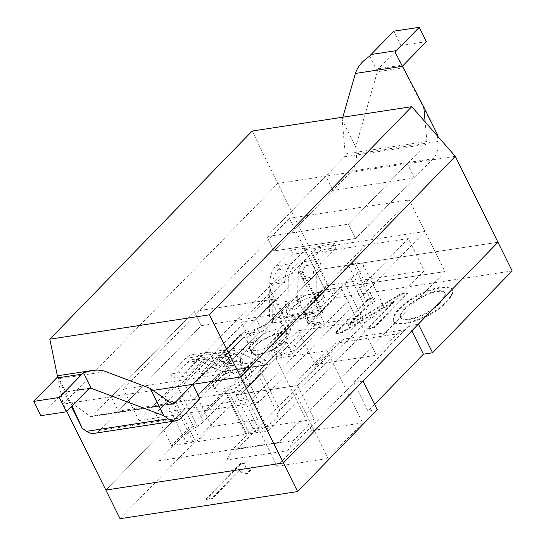 <?xml version="1.0" encoding="UTF-8"?>
<svg xmlns="http://www.w3.org/2000/svg" width="546" height="546" viewBox="0 0 546 546"><rect width="100%" height="100%" fill="white"/><g stroke="black" fill="none" stroke-linecap="round" stroke-linejoin="round"><path stroke-width="0.41" stroke-dasharray="2.73 2.05" d="M224.113 373.73L142.472 386.199L201.303 325.689L282.944 313.22L199.884 398.641L118.25 411.111L142.472 386.199L123.335 389.121L289.448 218.277L308.579 215.349L273.976 250.942L355.617 238.472L390.219 202.88L409.357 199.959L243.243 370.809L224.113 373.73M153.051 390.39L111.138 396.792L194.192 311.37L275.832 298.894L192.779 384.323L275.832 298.894L282.944 313.22L199.884 398.641M414.448 177.969L332.807 190.438L308.579 215.349L390.219 202.88L414.448 177.969L407.336 163.643L455.296 156.32M120.052 518.7L334.609 298.027L320.393 269.376L105.835 490.055L320.393 269.376L497.959 242.26L320.393 269.376L277.73 183.442L325.696 176.112L332.807 190.438M425 231.47L305.091 249.788L138.977 420.632L258.886 402.313L425 231.47L444.908 271.574L325 289.892L158.886 460.735L278.794 442.424L444.908 271.574L325 289.892L289.448 218.277M252.184 131.047L277.73 183.442L63.172 404.115L111.138 396.792L118.25 411.111M57.61 377.033L63.172 404.115L66.803 411.425M57.453 376.269L57.357 375.805M138.977 420.632L123.335 389.121M258.886 402.313L243.243 370.809M305.091 249.788L325 289.892L158.886 460.735L278.794 442.424L444.908 271.574L409.357 199.959M342.806 117.206L342.144 119.492L345.263 153.924A3.392 2.204 -98.7 0 1 344.471 156.804L266.864 236.623L348.505 224.153L407.336 163.643L325.696 176.112L266.864 236.623L348.505 224.153L355.617 238.472L433.217 158.661A20.366 13.234 81.3 0 0 438.001 141.373L437.517 136.043M426.351 41.626L400.832 45.523L378.166 68.83A3.392 2.204 -98.7 0 0 377.375 71.717L355.726 146.847L356.361 153.842A20.366 13.234 81.3 0 1 351.576 171.13L273.976 250.942L266.864 236.623L273.976 250.942L355.617 238.472L348.505 224.153L426.112 144.335A3.392 2.204 -98.7 0 0 426.904 141.455L425.136 121.929M57.719 376.952L68.591 400.846L90.213 416.25A3.392 2.204 81.3 0 0 91.455 416.591A3.392 2.204 81.3 0 0 92.363 416.1L194.192 311.37L201.303 325.689L99.474 430.419A20.366 13.234 -98.7 0 1 94.014 433.367M437.366 134.377L402.887 67.82A3.392 2.204 -98.7 0 1 402.907 66.714M400.832 45.523L393.727 31.197M355.726 146.847L342.144 119.492M369.669 56.197L377.375 71.717L402.887 67.82L395.181 52.307M90.022 387.981L64.51 391.878A3.392 2.204 81.3 0 1 65.752 392.219L72.052 406.026M64.51 391.878A3.392 2.204 81.3 0 0 63.595 392.369L89.114 388.472M201.303 325.689L282.944 313.22L275.832 298.894L194.192 311.37L201.303 325.689M68.591 400.846L71.465 406.627M40.93 415.683L63.595 392.369M88.909 388.684L65.752 392.219L58.047 376.706M292.281 386.275L326.89 350.675L275.86 358.469L241.257 394.062L292.281 386.275L328.119 458.463L362.721 422.863L326.89 350.675M362.721 422.863L311.698 430.657L275.86 358.469M311.698 430.657L277.088 466.25L241.257 394.062M277.088 466.25L328.119 458.463M342.124 289.496L308.388 324.201L323.696 321.867L292.547 353.897L277.238 356.238L243.502 390.936L197.577 397.952L231.32 363.247L225.628 351.788L179.777 398.949A3.392 1.14 153.6 0 1 175.498 401.119L172.946 401.508A20.366 6.832 153.6 0 1 165.083 399.89A20.366 6.832 153.6 0 1 177.307 386.295A13.582 4.552 -26.4 0 0 183.504 381.715L210.319 354.129L216.011 365.588L247.154 333.551L241.469 322.092L268.291 294.512A13.582 4.552 -26.4 0 0 270.4 290.554A20.366 6.832 153.6 0 1 279.825 279.593A20.366 6.832 153.6 0 1 299.256 271.594L301.808 271.205A3.392 1.14 153.6 0 1 303.119 271.478A3.392 1.14 153.6 0 1 302.627 272.597L256.777 319.758L262.462 331.217L296.205 296.512L342.124 289.496L356.347 318.147L368.461 305.685A3.392 1.14 153.6 0 1 372.741 303.521L375.293 303.126A20.366 6.832 153.6 0 1 383.155 304.75A20.366 6.832 153.6 0 1 370.925 318.345A13.582 4.552 -26.4 0 0 364.735 322.925L279.948 410.128A13.582 4.552 -26.4 0 0 277.839 414.086A20.366 6.832 153.6 0 1 268.407 425.047A20.366 6.832 153.6 0 1 248.976 433.039L246.43 433.435A3.392 1.14 153.6 0 1 245.12 433.162A3.392 1.14 153.6 0 1 245.604 432.043L257.719 419.587L211.793 426.597L199.686 439.059A3.392 1.14 153.6 0 1 195.4 441.223L192.854 441.618A20.366 6.832 153.6 0 1 184.992 439.994A20.366 6.832 153.6 0 1 197.215 426.399A13.582 4.552 -26.4 0 0 203.412 421.819L288.192 334.616A13.582 4.552 -26.4 0 0 290.308 330.658A20.366 6.832 153.6 0 1 299.734 319.697A20.366 6.832 153.6 0 1 319.164 311.698L321.717 311.309A3.392 1.14 153.6 0 1 323.027 311.582A3.392 1.14 153.6 0 1 322.536 312.701L310.421 325.157L356.347 318.147M308.388 324.201L302.696 312.742L348.553 265.581A3.392 1.14 153.6 0 1 352.832 263.411L355.385 263.022A20.366 6.832 153.6 0 1 363.247 264.646A20.366 6.832 153.6 0 1 351.017 278.235A13.582 4.552 -26.4 0 0 344.826 282.821L318.004 310.408L323.696 321.867M292.547 353.897L286.862 342.438L260.039 370.024A13.582 4.552 -26.4 0 0 257.93 373.983A20.366 6.832 153.6 0 1 248.505 384.944A20.366 6.832 153.6 0 1 229.074 392.936L226.522 393.325A3.392 1.14 153.6 0 1 225.211 393.059A3.392 1.14 153.6 0 1 225.696 391.939L271.553 344.779L286.862 342.438M225.628 351.788L210.319 354.129M296.205 296.512L310.421 325.157M302.696 312.742L318.004 310.408M278.706 330.043A19.349 6.491 153.6 0 1 260.408 340.861A19.349 6.491 153.6 0 1 246.833 340.868A19.349 6.491 153.6 0 1 261.275 326.453A19.349 6.491 153.6 0 1 281.497 323.662A19.349 6.491 153.6 0 1 278.706 330.043M320.072 301.153A20.366 6.832 153.6 0 1 300.812 312.537A20.366 6.832 153.6 0 1 286.52 312.544A20.366 6.832 153.6 0 1 301.726 297.365A20.366 6.832 153.6 0 1 323.014 294.43A20.366 6.832 153.6 0 1 320.072 301.153M248.826 378.76A20.366 6.832 153.6 0 1 229.559 390.144A20.366 6.832 153.6 0 1 215.267 390.158A20.366 6.832 153.6 0 1 230.48 374.979A20.366 6.832 153.6 0 1 251.761 372.044A20.366 6.832 153.6 0 1 248.826 378.76M321.498 304.013A20.366 6.832 153.6 0 1 302.231 315.397A20.366 6.832 153.6 0 1 287.947 315.411A20.366 6.832 153.6 0 1 303.153 300.232A20.366 6.832 153.6 0 1 324.433 297.297A20.366 6.832 153.6 0 1 321.498 304.013M284.391 341.503A19.349 6.491 153.6 0 1 266.093 352.32A19.349 6.491 153.6 0 1 252.518 352.327A19.349 6.491 153.6 0 1 266.967 337.913A19.349 6.491 153.6 0 1 287.182 335.121A19.349 6.491 153.6 0 1 284.391 341.503M247.154 333.551L262.462 331.217M231.32 363.247L216.011 365.588M247.399 375.894A20.366 6.832 153.6 0 1 228.139 387.278A20.366 6.832 153.6 0 1 213.848 387.291A20.366 6.832 153.6 0 1 229.054 372.113A20.366 6.832 153.6 0 1 250.341 369.178A20.366 6.832 153.6 0 1 247.399 375.894M277.238 356.238L271.553 344.779M241.469 322.092L256.777 319.758M197.577 397.952L211.793 426.597M243.502 390.936L257.719 419.587M252.552 342.055A20.366 6.832 153.6 0 1 271.812 330.671A20.366 6.832 153.6 0 1 286.104 330.658A20.366 6.832 153.6 0 1 270.898 345.836A20.366 6.832 153.6 0 1 249.618 348.771A20.366 6.832 153.6 0 1 252.552 342.055M254.545 346.062A20.366 6.832 -26.4 0 0 251.604 352.784A20.366 6.832 -26.4 0 0 259.473 354.402A20.366 6.832 -26.4 0 0 279.832 345.782A20.366 6.832 -26.4 0 0 288.097 334.671A20.366 6.832 -26.4 0 0 273.805 334.678A20.366 6.832 -26.4 0 0 254.545 346.062M312.892 312.394L269.519 319.021L263.936 324.754A6.791 2.28 153.6 0 1 257.33 328.617L240.841 333.995L218.345 357.125L228.303 358.463A6.791 2.28 153.6 0 1 229.388 359.056A6.791 2.28 153.6 0 1 228.412 361.295L222.816 367.048L199.317 355.842A25.123 16.319 81.3 0 0 192.485 354.723A25.123 16.319 81.3 0 0 185.749 358.36L170.55 373.996L185.858 371.655L201.058 356.019A25.123 16.319 -98.7 0 1 207.787 352.382A25.123 16.319 -98.7 0 1 214.626 353.501L228.003 359.882A8.49 2.607 -172.7 0 0 237.162 361.711A8.49 2.607 -172.7 0 0 242.799 359.991A8.49 2.607 -172.7 0 0 240.759 357.937L227.382 351.556A25.123 16.319 81.3 0 0 220.543 350.436A25.123 16.319 81.3 0 0 213.814 354.074L198.614 369.71L213.923 367.369L229.122 351.733A25.123 16.319 -98.7 0 1 235.852 348.095A25.123 16.319 -98.7 0 1 242.69 349.215L266.168 360.421L271.785 354.675A6.791 2.28 153.6 0 1 278.392 350.819L294.881 345.441L317.376 322.304L307.418 320.966A6.791 2.28 153.6 0 1 306.333 320.372A6.791 2.28 153.6 0 1 307.309 318.134L312.906 312.346L313.151 276.993A25.123 16.319 -98.7 0 1 319.198 259.33L334.527 243.564L319.219 245.905L303.89 261.671A25.123 16.319 81.3 0 0 297.843 279.327L297.707 299.365L300.839 300.034L300.976 279.996A20.366 13.234 -98.7 0 1 305.883 265.677L321.191 263.343L336.52 247.577L321.212 249.911L305.883 265.677M297.707 299.365A8.49 6.265 102 0 1 289.551 308.64A8.49 6.265 102 0 1 284.951 301.317L285.087 281.279A25.123 16.319 -98.7 0 1 291.134 263.616L306.463 247.85L291.155 250.191L293.147 254.197L277.818 269.963A20.366 13.234 -98.7 0 0 272.911 284.282L272.672 319.642A4.818 3.133 -98.7 0 1 271.512 323.027L265.929 328.767A6.791 2.28 153.6 0 1 259.323 332.623L242.827 338.001L220.338 361.138L230.296 362.476A6.791 2.28 153.6 0 1 231.381 363.07A6.791 2.28 153.6 0 1 230.405 365.308L224.822 371.048A4.818 3.133 -98.7 0 1 223.532 371.744A4.818 3.133 -98.7 0 1 222.222 371.533L198.744 360.326L214.052 357.992L227.423 364.373A8.49 2.607 -172.7 0 0 236.582 366.195A8.49 2.607 -172.7 0 0 242.219 364.475A8.49 2.607 -172.7 0 0 240.179 362.421L226.808 356.04L242.117 353.706L265.588 364.905A4.818 3.133 81.3 0 0 266.905 365.117A4.818 3.133 81.3 0 0 268.195 364.421L273.771 358.681A6.791 2.28 153.6 0 1 280.385 354.825L296.874 349.447L319.369 326.31L309.405 324.972A6.791 2.28 153.6 0 1 308.319 324.385A6.791 2.28 153.6 0 1 309.302 322.14L314.878 316.407A4.818 3.133 81.3 0 0 316.038 313.015L316.284 277.661A20.366 13.234 -98.7 0 1 321.191 263.343M300.839 300.034A8.49 6.265 102 0 1 292.69 309.309A8.49 6.265 102 0 1 288.083 301.986L288.22 281.948A20.366 13.234 -98.7 0 1 293.127 267.629L308.456 251.863L293.147 254.197M306.463 247.85L308.456 251.863M334.527 243.564L336.52 247.577M291.155 250.191L275.826 265.957A25.123 16.319 81.3 0 0 269.779 283.613L269.519 319.021M213.923 367.369L215.909 371.382L231.115 355.746A20.366 13.234 81.3 0 1 236.568 352.798L221.266 355.132A20.366 13.234 81.3 0 0 215.806 358.08L200.607 373.717L215.909 371.382M242.117 353.706A20.366 13.234 81.3 0 0 236.568 352.798M266.189 360.421L222.795 367.042L266.189 360.421M198.744 360.326A20.366 13.234 81.3 0 0 193.202 359.418A20.366 13.234 81.3 0 0 187.742 362.367L172.543 378.003L187.844 375.668L203.051 360.032A20.366 13.234 81.3 0 1 208.511 357.084L193.202 359.418M170.55 373.996L172.543 378.003M218.345 357.125L220.338 361.138M240.841 333.995L242.827 338.001M317.376 322.304L319.369 326.31M294.881 345.441L296.874 349.447M319.219 245.905L321.212 249.911M214.052 357.992A20.366 13.234 81.3 0 0 208.511 357.084M185.858 371.655L187.844 375.668M226.808 356.04A20.366 13.234 81.3 0 0 221.266 355.132M198.614 369.71L200.607 373.717M445.768 302.034C451.344 296.294 453.494 292.144 452.211 289.578C450.245 283.449 426.446 288.404 410.913 299.16C398.252 307.869 392.308 315.083 393.072 320.795C397.119 329.231 433.306 316.543 445.768 302.034L446.048 302.607C451.631 296.867 453.781 292.717 452.498 290.151C450.532 284.022 426.733 288.977 411.199 299.734C398.539 308.442 392.594 315.656 393.359 321.369C397.399 329.804 433.592 317.11 446.048 302.607M236.152 394.847L297.386 385.49L359.678 321.423L298.444 330.78L236.152 394.847L252.935 428.644L314.162 419.294L293.4 440.649L232.173 450L226.672 459.985L344.328 338.97L335.988 343.222L397.215 333.872L405.562 329.62L344.328 338.97M293.4 440.649L287.899 450.634L226.672 459.985M252.935 428.644L232.173 450M298.444 330.78L315.226 364.578L335.988 343.222M315.226 364.578L376.453 355.228L397.215 333.872M418.366 324.119L409.179 325.525L353.808 382.473L362.994 381.067M353.808 382.473L368.031 411.118L377.218 409.718M374.57 404.388L368.031 411.118M409.179 325.525L411.82 330.849M424.249 270.645L268.523 430.814L171.574 445.625L327.307 285.456L424.249 270.645L408.326 238.561L252.6 398.73L155.651 413.54L311.377 253.371L408.326 238.561M327.307 285.456L311.377 253.371M171.574 445.625L155.651 413.54M268.523 430.814L252.6 398.73M439.223 303.733C428.207 316.168 403.303 323.819 400.907 318.025C395.952 309.568 439.393 283.422 445.092 293.646C445.986 295.413 444.028 298.778 439.223 303.733L438.936 303.16C427.921 315.595 403.016 323.246 400.627 317.451C395.673 308.995 439.107 282.848 444.806 293.072C445.7 294.84 443.748 298.205 438.936 303.16M405.562 329.62L287.899 450.634M297.386 385.49L314.162 419.294M359.678 321.423L376.453 355.228M334.609 298.027L512.175 270.905M394.246 301.733L367.908 328.822L374.187 327.859L407.678 293.414L400.976 294.437L348.539 325.512L374.87 298.423L368.591 299.385L335.101 333.831L341.803 332.807L394.246 301.733L393.959 301.16L367.629 328.248L373.908 327.286L407.398 292.84L400.689 293.864L348.252 324.938L374.583 297.85L368.304 298.812L334.814 333.258L341.523 332.234L393.959 301.16M244.977 463.254L240.977 463.861L206.374 499.453L212.571 498.505L239.53 470.782C241.093 472.461 243.577 473.566 246.997 474.112L251.085 469.901L245.946 467.144L245.229 466.059L244.69 462.68L240.697 463.288L240.977 463.861M240.697 463.288L206.088 498.88L212.292 497.932L239.244 470.208C240.806 471.887 243.298 472.993 246.71 473.539L250.805 469.335L251.085 469.901M250.805 469.335L245.666 466.577L244.942 465.485L244.69 462.68M246.71 473.539L246.997 474.112M239.244 470.208L239.53 470.782M212.292 497.932L212.571 498.505M206.088 498.88L206.374 499.453M367.629 328.248L367.908 328.822M341.523 332.234L341.803 332.807M334.814 333.258L335.101 333.831M368.304 298.812L368.591 299.385M374.583 297.85L374.87 298.423M348.252 324.938L348.539 325.512M400.689 293.864L400.976 294.437M407.398 292.84L407.678 293.414M373.908 327.286L374.187 327.859M351.576 171.13L433.217 158.661M356.361 153.842L438.001 141.373M378.166 68.83L403.678 64.933M345.263 153.924L426.904 141.455M344.471 156.804L426.112 144.335M58.531 378.801L105.781 371.58M90.213 416.25L171.853 403.781M99.474 430.419L181.115 417.949M92.363 416.1L172.079 403.924M268.291 294.512L288.192 334.616M183.504 381.715L203.412 421.819M260.039 370.024L279.948 410.128M344.826 282.821L364.735 322.925M351.017 278.235L370.925 318.345M355.385 263.022L375.293 303.126M352.832 263.411L372.741 303.521M348.553 265.581L368.461 305.685M302.627 272.597L322.536 312.701M301.808 271.205L321.717 311.309M299.256 271.594L319.164 311.698M270.4 290.554L290.308 330.658M179.777 398.949L199.686 439.059M225.696 391.939L245.604 432.043M177.307 386.295L197.215 426.399M172.946 401.508L192.854 441.618M175.498 401.119L195.4 441.223M226.522 393.325L246.43 433.435M229.074 392.936L248.976 433.039M257.93 373.983L277.839 414.086M300.976 279.996L316.284 277.661M284.951 301.317L288.083 301.986M307.309 318.134L309.302 322.14M269.779 283.613L285.087 281.279M312.906 312.346L269.533 318.973M297.843 279.327L313.151 276.993M272.911 284.282L288.22 281.948M316.038 313.015L272.672 319.642M266.202 360.415L222.829 367.035M268.195 364.421L224.822 371.048M314.878 316.407L271.512 323.027M271.785 354.675L273.771 358.681M278.392 350.819L280.385 354.825M228.412 361.295L230.405 365.308M228.303 358.463L230.296 362.476M257.33 328.617L259.323 332.623M263.936 324.754L265.929 328.767M307.418 320.966L309.405 324.972M277.818 269.963L293.127 267.629M275.826 265.957L291.134 263.616M199.317 355.842L214.626 353.501M185.749 358.36L201.058 356.019M187.742 362.367L203.051 360.032M227.382 351.556L242.69 349.215M213.814 354.074L229.122 351.733M215.806 358.08L231.115 355.746M265.588 364.905L222.222 371.533M228.003 359.882L227.423 364.373M240.759 357.937L240.179 362.421M303.89 261.671L319.198 259.33M173.096 404.122L91.455 416.591M383.155 304.75L363.247 264.646M323.027 311.582L303.119 271.478M213.848 387.291L215.267 390.158M250.341 369.178L251.761 372.044M286.52 312.544L287.947 315.411M323.014 294.43L324.433 297.297M246.833 340.868L252.518 352.327M281.497 323.662L287.182 335.121M184.992 439.994L165.083 399.89M245.12 433.162L225.211 393.059M288.097 334.671L286.104 330.658M251.604 352.784L249.618 348.771M231.381 363.07L229.388 359.056M308.319 324.385L306.333 320.372M207.787 352.382L192.485 354.723M235.852 348.095L220.543 350.436M223.532 371.744L266.905 365.117M242.219 364.475L242.799 359.991M292.69 309.309L289.551 308.64M452.211 289.578L452.498 290.151M393.072 320.795L393.359 321.369M245.229 466.059L244.942 465.485M400.627 317.451L400.907 318.025M444.806 293.072L445.092 293.646"/><path stroke-width="0.82" d="M57.357 375.805L49.829 339.175L209.405 314.803L240.738 376.993L192.779 384.323L199.884 398.641L181.115 417.949A20.366 13.234 -98.7 0 1 175.655 420.898A20.366 13.234 -98.7 0 1 168.202 418.864L163.814 415.731L150.232 388.377L171.853 403.781A3.392 2.204 81.3 0 0 173.096 404.122A3.392 2.204 81.3 0 0 174.003 403.63L192.779 384.323L153.051 390.39M66.803 411.425L105.835 490.055L283.401 462.933L497.959 242.26L455.296 156.32L411.759 106.675L209.405 314.803M455.296 156.32L240.738 376.993L283.401 462.933L105.835 490.055L120.052 518.7L297.618 491.577L283.401 462.933L362.994 381.067L377.218 409.718L297.618 491.577M57.61 377.033L57.453 376.269M49.829 339.175L252.184 131.047L411.759 106.675M437.517 136.043L437.366 134.377L423.785 107.023L425.136 121.929M402.907 66.714A3.392 2.204 -98.7 0 1 403.678 64.933L426.351 41.626L419.239 27.3L396.573 50.614A20.366 13.234 -98.7 0 0 395.181 52.307L423.785 107.023M342.806 117.206L355.412 73.457C357.5 66.796 362.257 61.05 369.669 56.197A20.366 13.234 -98.7 0 1 371.062 54.511L393.727 31.197L419.239 27.3M57.719 376.952L57.364 375.798L58.047 376.706A20.366 13.234 81.3 0 0 56.491 378.05L82.002 374.153A20.366 13.234 81.3 0 1 83.558 372.809L92.035 370.502L57.364 375.798M150.232 388.377L105.781 371.58C101.768 370.106 97.188 369.744 92.035 370.502M33.825 401.365L59.337 397.468L66.441 411.786L40.93 415.683L33.825 401.365L56.491 378.05M59.337 397.468L82.002 374.153M72.052 406.026L82.173 428.2L86.561 431.333L168.202 418.864M88.909 388.684L91.264 388.322L163.814 415.731M83.558 372.809L91.264 388.322A3.392 2.204 81.3 0 0 90.022 387.981A3.392 2.204 81.3 0 0 89.114 388.472L66.441 411.786M175.655 420.898L94.014 433.367A20.366 13.234 -98.7 0 1 86.561 431.333M71.465 406.627L82.173 428.2M411.82 330.849L423.403 354.17L374.57 404.388M432.582 352.764L512.175 270.905L497.959 242.26L418.366 324.119L432.582 352.764L423.403 354.17M371.062 54.511L396.573 50.614M355.412 73.457L402.661 66.237M172.079 403.924L174.003 403.63"/></g></svg>
